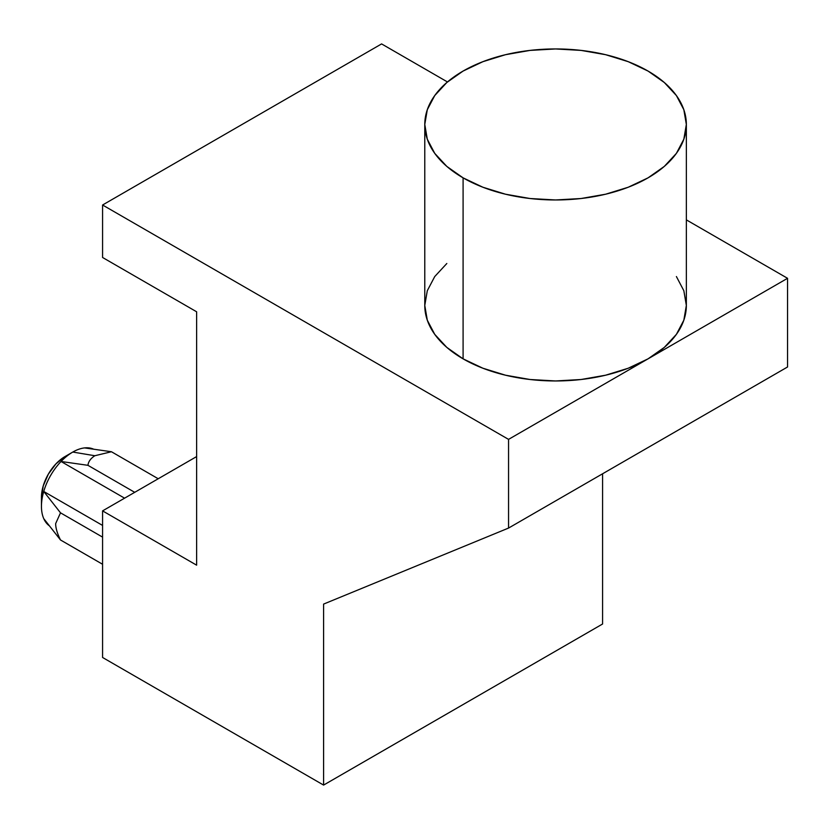 <?xml version="1.0" encoding="UTF-8"?>
<svg xmlns="http://www.w3.org/2000/svg" width="829" height="829" viewBox="0 0 829 829"><rect width="100%" height="100%" fill="white"/><g stroke="black" fill="none" stroke-linecap="round" stroke-linejoin="round"><path stroke-width="1.24" d="M84.558 447.909A44.331 25.595 -60 0 0 72.797 452.054L64.963 456.582L72.797 452.054L94.838 455.732C90.682 458.427 88.371 461.629 87.936 465.318L134.712 492.322L87.936 465.318L61.045 461.484A44.331 25.595 -60 0 1 72.797 452.054A44.331 25.595 120 0 0 61.045 461.484L124.588 498.177L61.045 461.484A44.331 25.595 120 0 0 43.74 491.462A44.331 25.595 120 0 0 43.74 518.612A44.331 25.595 120 0 0 49.325 525.804A44.331 25.595 -60 0 1 43.74 518.612A44.331 25.595 -60 0 1 41.45 506.353A44.331 25.595 -60 0 1 43.74 491.462A44.331 25.595 -60 0 1 61.045 461.484L87.936 465.318C88.371 461.629 90.682 458.427 94.838 455.732L111.449 451.743L158.225 478.758L111.449 451.743L84.558 447.909A44.331 25.595 120 0 0 72.797 452.054L94.838 455.732L111.449 451.743L84.558 447.909A44.331 25.595 120 0 1 93.573 449.152M64.963 456.582L64.963 456.582A33.253 19.202 120 0 0 41.45 497.307L43.243 485.887L48.341 474.136L55.968 463.846L64.963 456.582L72.797 452.054M648.05 358.843A130.785 75.512 0 0 0 686.35 305.445L683.842 320.181L676.402 334.346L664.309 347.403L648.05 358.843L787.55 278.306L686.35 219.872L787.55 278.306L787.55 366.988L787.55 278.306L648.05 358.843L628.227 368.231L605.616 375.205L581.088 379.506L555.565 380.957L530.052 379.506L505.524 375.205L482.913 368.231L463.09 358.843A130.785 75.512 0 0 0 648.05 358.843L508.55 439.38L508.55 528.073L323.59 604.092L323.59 785.084L102.578 657.48L102.578 510.882L102.578 657.48L323.59 785.084L602.59 623.999L602.59 473.773L602.59 623.999L323.59 785.084L323.59 604.092L508.55 528.073L508.55 439.38L648.05 358.843M424.78 124.454L427.298 139.189L434.738 153.355L446.821 166.411L463.09 177.852L482.913 187.24L505.524 194.214L530.052 198.514L555.565 199.965L581.088 198.514L605.616 194.214L628.227 187.24L648.05 177.852L664.309 166.411L676.402 153.355L683.842 139.189L686.35 124.454L683.842 109.729L676.402 95.563L664.309 82.506L648.05 71.066L628.227 61.678L605.616 54.693L581.088 50.403L555.565 48.952L530.052 50.403L505.524 54.693L482.913 61.678L463.09 71.066L446.821 82.506L434.738 95.563L427.298 109.729L424.78 124.454L424.78 305.445A130.785 75.512 0 0 0 463.09 358.843L463.09 177.852A130.785 75.512 180 0 1 424.78 124.454A130.785 75.512 180 0 1 505.524 54.693A130.785 75.512 180 0 1 648.05 71.066A130.785 75.512 180 0 1 686.35 124.454A130.785 75.512 180 0 1 605.616 194.214A130.785 75.512 180 0 1 463.09 177.852L463.09 358.843L446.821 347.403L434.738 334.346L427.298 320.181L424.78 305.445L427.298 290.72L434.738 276.554L446.821 263.498M196.628 456.582L102.578 510.882L196.628 565.171L196.628 311.787L102.578 257.487L102.578 205.001L102.578 257.487L196.628 311.787L196.628 565.171L102.578 510.882L196.628 456.582M43.74 491.462L102.578 525.431L43.74 491.462L60.507 512.83L102.578 537.119L60.507 512.83L43.74 491.462M381.589 43.916L102.578 205.001L508.55 439.38L102.578 205.001L381.589 43.916L447.473 81.957L381.589 43.916M787.55 366.988L508.55 528.073L787.55 366.988M676.402 276.554L683.842 290.72L686.35 305.445L686.35 124.454M43.74 518.612L60.507 539.98L102.578 564.269L60.507 539.98C57.274 533.493 55.657 528.032 55.657 523.607L60.507 512.83L55.657 523.607C55.657 528.094 57.274 533.555 60.507 539.98L43.74 518.612M102.578 564.269L87.936 555.813L102.578 564.269M41.45 506.353L41.45 497.307"/></g></svg>
